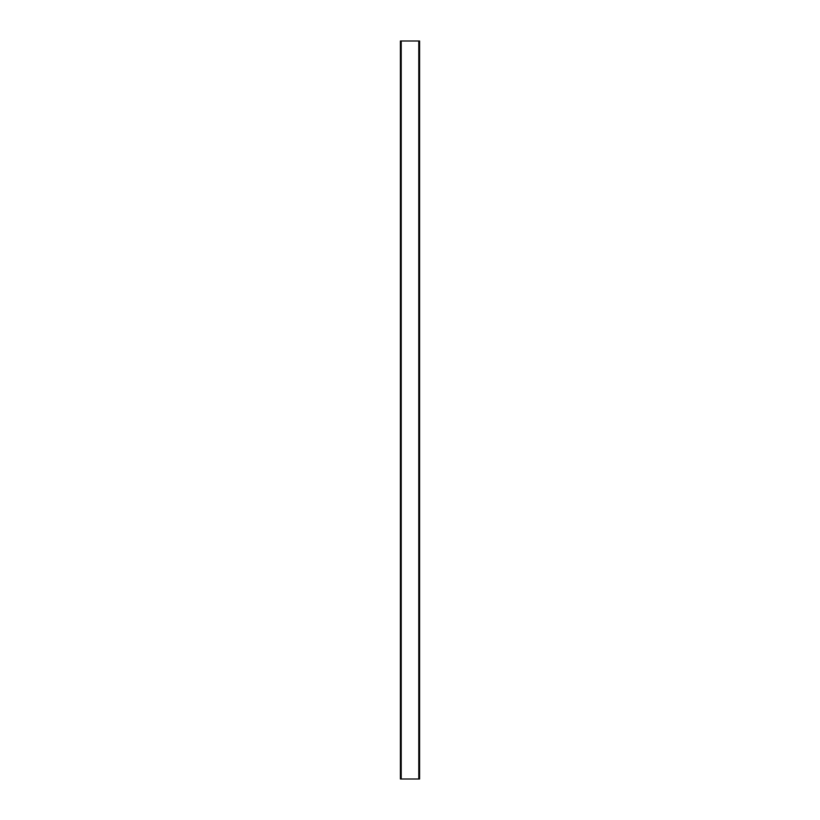 <?xml version="1.0" encoding="UTF-8"?>
<svg xmlns="http://www.w3.org/2000/svg" width="820" height="820" viewBox="0 0 820 820"><rect width="100%" height="100%" fill="white"/><g stroke="black" fill="none" stroke-linecap="round" stroke-linejoin="round"><path stroke-width="1.23" d="M400.406 41L401.205 41L401.205 779L400.406 779L400.406 41M418.794 41L419.594 41L419.594 779L418.794 779L418.794 41L401.205 41M418.794 779L401.205 779"/></g></svg>
